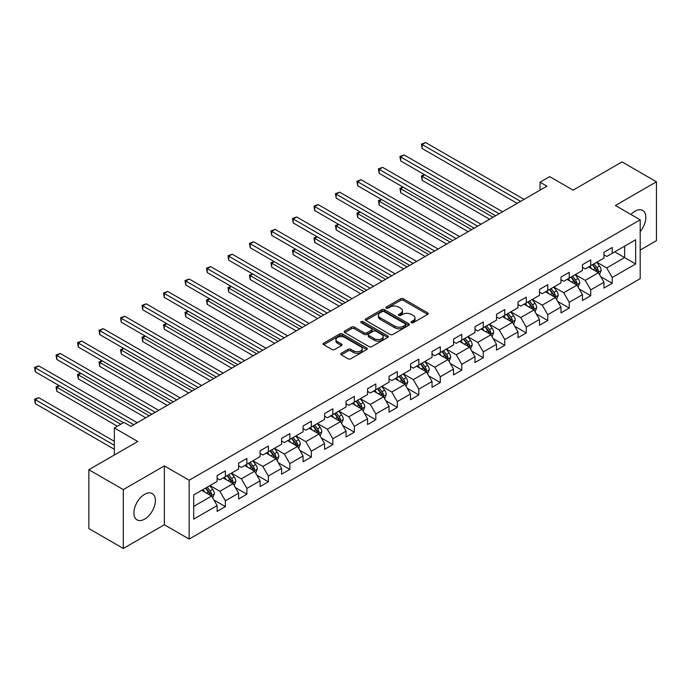 <?xml version="1.0" encoding="UTF-8"?>
<svg xmlns="http://www.w3.org/2000/svg" width="691" height="691" viewBox="0 0 691 691"><rect width="100%" height="100%" fill="white"/><g stroke="black" fill="none" stroke-linecap="round" stroke-linejoin="round"><path stroke-width="1.04" d="M411.404 322.68A1.339 0.769 0 0 0 413.296 322.68L427.669 314.388A1.909 1.106 0 0 0 428.221 313.61A1.909 1.106 0 0 0 427.669 312.824L403.328 298.771A1.909 1.106 0 0 0 400.616 298.771L386.252 307.072A1.339 0.769 0 0 0 385.863 307.616A1.339 0.769 0 0 0 386.252 308.16A1.339 0.769 0 0 0 388.143 308.16L390.009 307.089A6.115 3.533 0 0 1 398.655 307.089L400.685 308.264A6.115 3.533 0 0 1 402.482 310.76A6.115 3.533 0 0 1 400.685 313.256L398.828 314.327A1.339 0.769 0 0 0 398.439 314.88A1.339 0.769 0 0 0 398.828 315.424A1.339 0.769 0 0 0 400.72 315.424L402.577 314.353A6.115 3.533 0 0 1 411.231 314.353L413.261 315.519A6.115 3.533 0 0 1 415.058 318.015A6.115 3.533 0 0 1 413.261 320.52L411.404 321.591A1.339 0.769 0 0 0 411.015 322.136A1.339 0.769 0 0 0 411.404 322.68L411.404 321.591M144.652 519.122A15.193 8.776 120 0 0 154.577 505.726A15.193 8.776 120 0 0 152.253 493.547A15.193 8.776 120 0 0 144.652 494.307A15.193 8.776 120 0 0 134.728 507.695A15.193 8.776 120 0 0 137.051 519.874A15.193 8.776 120 0 0 144.652 519.122M640.194 231.537A15.193 8.776 120 0 0 642.69 210.392A15.193 8.776 120 0 0 635.098 211.152A15.193 8.776 120 0 0 630.961 214.486M341.259 353.265A1.909 1.106 0 0 0 340.698 354.051A1.909 1.106 0 0 0 341.259 354.829L348.083 358.776A1.909 1.106 0 0 0 350.786 358.776L366.748 349.56A1.909 1.106 0 0 0 367.31 348.782A1.909 1.106 0 0 0 366.748 347.996L342.408 333.943A1.909 1.106 0 0 0 339.704 333.943L323.742 343.159A1.909 1.106 0 0 0 323.181 343.937A1.909 1.106 0 0 0 323.742 344.723L331.991 349.482A1.909 1.106 0 0 0 334.694 349.482L341.527 345.535A1.909 1.106 0 0 0 342.088 344.757A1.909 1.106 0 0 0 341.527 343.98L337.433 341.613A5.113 2.954 0 0 1 335.938 339.531A5.113 2.954 0 0 1 339.1 336.802A5.113 2.954 0 0 1 344.671 337.441L360.693 346.692A5.113 2.954 0 0 1 362.196 348.782A5.113 2.954 0 0 1 359.035 351.512A5.113 2.954 0 0 1 353.464 350.864L350.786 349.326A1.909 1.106 0 0 0 348.083 349.326L341.259 353.265L341.259 354.829L348.083 350.916L348.083 349.326M640.194 250.047L656.45 240.658L656.45 181.802L622.012 161.91L573.098 190.146L549.682 176.628L540.042 182.199L546.927 186.173L130.875 426.382L123.991 422.4L114.343 427.971L114.343 455.015M123.3 489.608L123.3 548.473L164.354 524.771L164.354 465.907L123.3 489.608L88.854 469.725L137.759 441.489L114.343 427.971M164.354 465.907L189.153 480.228L640.194 219.816L640.194 278.68L189.153 539.084L189.153 480.228M656.45 181.802L615.396 205.503L640.194 219.816M390.139 334.496A1.909 1.106 0 0 0 392.842 334.496L408.804 325.28A1.909 1.106 0 0 0 409.357 324.502A1.909 1.106 0 0 0 408.804 323.716L384.464 309.663A1.909 1.106 0 0 0 381.76 309.663L365.798 318.879A1.909 1.106 0 0 0 365.237 319.657A1.909 1.106 0 0 0 365.798 320.443L390.139 334.496M361.669 322.973A1.339 0.769 0 0 1 363.025 323.163L363.025 321.574L387.772 335.861A1.909 1.106 0 0 1 388.333 336.638A1.909 1.106 0 0 1 387.772 337.415L371.818 346.632A1.909 1.106 0 0 1 369.115 346.632L344.774 332.578L344.774 331.015A1.909 1.106 0 0 0 344.213 331.801A1.909 1.106 0 0 0 344.774 332.578M344.774 331.015L351.598 327.076A1.909 1.106 0 0 1 354.302 327.076L364.174 332.777A1.909 1.106 0 0 0 366.878 332.777L371.413 330.16A1.909 1.106 0 0 0 371.974 329.374A1.909 1.106 0 0 0 371.413 328.596L361.134 322.662A1.339 0.769 0 0 1 360.745 322.118A1.339 0.769 0 0 1 361.566 321.401A1.339 0.769 0 0 1 363.025 321.574M123.3 548.473L88.854 528.589L88.854 469.725M213.882 499.99L225.378 506.633L225.378 500.828L238.611 493.193L238.611 498.997L246.877 494.22L246.877 488.416L260.101 480.781L260.101 486.585L268.367 481.817L268.367 476.013L281.591 468.377L281.591 474.181L289.857 469.405L289.857 463.601L303.081 455.965L303.081 461.769L311.347 457.001L311.347 451.197L324.571 443.562L324.571 449.366L332.837 444.589L332.837 438.785L346.061 431.149L346.061 436.954L354.328 432.186L354.328 426.382L367.56 418.746L367.56 424.55L375.826 419.774L375.826 413.969L389.05 406.334L389.05 412.138L397.316 407.37L397.316 401.566L410.54 393.93L410.54 399.735L418.806 394.958L418.806 389.154L432.03 381.518L432.03 387.323L440.297 382.555L440.297 376.75L453.521 369.115L453.521 374.919L461.787 370.143L461.787 364.338L475.011 356.703L475.011 362.507L483.277 357.739L483.277 351.935L496.501 344.299L496.501 350.104L504.767 345.327L504.767 339.523L518 331.887L518 337.692L526.266 332.924L526.266 327.111L539.49 319.475L539.49 325.288L547.756 320.512L547.756 314.707L560.98 307.072L560.98 312.876L569.246 308.108L569.246 302.295L582.47 294.66L582.47 300.473L590.736 295.696L590.736 289.892L603.96 282.256L603.96 288.061L612.226 283.293L612.226 277.48L635.651 263.962L635.651 239.786L624.629 246.143L624.629 257.596L635.651 263.962M225.378 506.633L217.121 511.4L217.121 505.596L193.696 519.122L193.696 494.937L217.121 481.42L217.121 475.615L225.378 470.839L225.378 476.643L238.611 469.008L238.611 463.203L246.877 458.435L246.877 464.24L260.101 456.604L260.101 450.8L268.367 446.023L268.367 451.828L281.591 444.192L281.591 438.388L289.857 433.62L289.857 439.424L303.081 431.789L303.081 425.984L311.347 421.208L311.347 427.012L324.571 419.377L324.571 413.572L332.837 408.804L332.837 414.609L346.061 406.973L346.061 401.16L354.328 396.392L354.328 402.197L367.56 394.561L367.56 388.757L375.826 383.98L375.826 389.793L389.05 382.158L389.05 376.345L397.316 371.577L397.316 377.381L410.54 369.745L410.54 363.941L418.806 359.165L418.806 364.978L432.03 357.342L432.03 351.529L440.297 346.761L440.297 352.565L453.521 344.93L453.521 339.126L461.787 334.349L461.787 340.162L475.011 332.526L475.011 326.713L483.277 321.946L483.277 327.75L496.501 320.114L496.501 314.31L504.767 309.533L504.767 315.346L518 307.711L518 301.898L526.266 297.13L526.266 302.934L539.49 295.299L539.49 289.494L547.756 284.718L547.756 290.531L560.98 282.895L560.98 277.082L569.246 272.314L569.246 278.119L582.47 270.483L582.47 264.679L590.736 259.902L590.736 265.715L603.96 258.071L603.96 252.267L612.226 247.499L612.226 253.303L635.651 239.786M223.176 477.922L233.1 483.648L219.868 491.284L209.952 485.557M217.121 478.241L219.868 479.83L225.378 476.643M219.868 491.284L225.378 500.828M233.1 483.648L238.611 493.193M244.666 465.509L254.59 471.236L241.366 478.872L231.442 473.145M238.611 465.829L241.366 467.418L246.877 464.24M241.366 478.872L246.877 488.416M254.59 471.236L260.101 480.781M266.165 453.106L276.08 458.833L262.856 466.468L252.932 460.742M260.101 453.417L262.856 455.015L268.367 451.828M262.856 466.468L268.367 476.013M276.08 458.833L281.591 468.377M287.655 440.694L297.571 446.421L284.346 454.056L274.431 448.329M281.591 441.013L284.346 442.603L289.857 439.424M284.346 454.056L289.857 463.601M297.571 446.421L303.081 455.965M309.145 428.29L319.061 434.017L305.837 441.653L295.921 435.926M303.081 428.601L305.837 430.199L311.347 427.012M305.837 441.653L311.347 451.197M319.061 434.017L324.571 443.562M330.635 415.878L340.551 421.605L327.327 429.241L317.411 423.514M324.571 416.198L327.327 417.787L332.837 414.609M327.327 429.241L332.837 438.785M340.551 421.605L346.061 431.149M352.125 403.475L362.049 409.202L348.817 416.837L338.901 411.11M346.061 403.786L348.817 405.384L354.328 402.197M348.817 416.837L354.328 426.382M362.049 409.202L367.56 418.746M373.615 391.063L383.54 396.789L370.316 404.425L360.391 398.698M367.56 391.382L370.316 392.972L375.826 389.793M370.316 404.425L375.826 413.969M383.54 396.789L389.05 406.334M395.105 378.659L405.03 384.386L391.806 392.022L381.881 386.295M389.05 378.97L391.806 380.568L397.316 377.381M391.806 392.022L397.316 401.566M405.03 384.386L410.54 393.93M416.604 366.247L426.52 371.974L413.296 379.609L403.371 373.883M410.54 366.567L413.296 368.156L418.806 364.978M413.296 379.609L418.806 389.154M426.52 371.974L432.03 381.518M438.094 353.835L448.01 359.57L434.786 367.206L424.87 361.479M432.03 354.155L434.786 355.744L440.297 352.565M434.786 367.206L440.297 376.75M448.01 359.57L453.521 369.115M459.584 341.432L469.5 347.158L456.276 354.794L446.36 349.067M453.521 341.751L456.276 343.341L461.787 340.162M456.276 354.794L461.787 364.338M469.5 347.158L475.011 356.703M481.074 329.02L490.99 334.746L477.766 342.382L467.85 336.655M475.011 329.339L477.766 330.929L483.277 327.75M477.766 342.382L483.277 351.935M490.99 334.746L496.501 344.299M502.564 316.616L512.489 322.343L499.256 329.978L489.34 324.252M496.501 316.936L499.256 318.525L504.767 315.346M499.256 329.978L504.767 339.523M512.489 322.343L518 331.887M524.054 304.204L533.979 309.931L520.755 317.566L510.83 311.84M518 304.524L520.755 306.113L526.266 302.934M520.755 317.566L526.266 327.111M533.979 309.931L539.49 319.475M545.545 291.801L555.469 297.527L542.245 305.163L532.32 299.436M539.49 292.12L542.245 293.71L547.756 290.531M542.245 305.163L547.756 314.707M555.469 297.527L560.98 307.072M567.043 279.389L576.959 285.115L563.735 292.751L553.811 287.024M560.98 279.708L563.735 281.297L569.246 278.119M563.735 292.751L569.246 302.295M576.959 285.115L582.47 294.66M588.533 266.985L598.449 272.712L585.225 280.347L575.309 274.621M582.47 267.305L585.225 268.894L590.736 265.715M585.225 280.347L590.736 289.892M598.449 272.712L603.96 282.256M614.705 251.87L624.629 257.596L606.715 267.935L596.799 262.209M603.96 254.893L606.715 256.482L612.226 253.303M606.715 267.935L612.226 277.48M164.354 524.771L189.153 539.084M540.042 182.199L540.042 190.146M193.696 506.391L211.61 496.052L201.686 490.325M211.61 496.052L217.121 505.596M600.721 276.65L612.226 283.293M579.231 289.054L590.736 295.696M557.741 301.466L569.246 308.108M536.251 313.869L547.756 320.512M514.76 326.282L526.266 332.924M493.27 338.685L504.767 345.327M471.772 351.097L483.277 357.739M450.282 363.501L461.787 370.143M428.791 375.913L440.297 382.555M407.301 388.316L418.806 394.958M385.811 400.728L397.316 407.37M364.321 413.132L375.826 419.774M342.831 425.544L354.328 432.186M321.332 437.947L332.837 444.589M299.842 450.359L311.347 457.001M278.352 462.771L289.857 469.405M256.862 475.175L268.367 481.817M235.372 487.587L246.877 494.22M411.94 322.87L413.261 322.11A6.115 3.533 0 0 0 415.058 319.613L415.058 318.015M402.482 310.76L402.482 312.349A6.115 3.533 0 0 1 400.685 314.846L399.363 315.614M427.643 314.405L403.328 300.36A1.909 1.106 0 0 0 400.616 300.36L386.787 308.35M408.778 325.297L384.464 311.252A1.909 1.106 0 0 0 381.76 311.252L365.824 320.451M405.418 325.046A1.339 0.769 0 0 0 405.816 324.502A1.339 0.769 0 0 0 405.418 323.949L384.058 311.615A1.339 0.769 0 0 0 382.158 311.615L380.197 312.747A6.115 3.533 0 0 0 378.409 315.243A6.115 3.533 0 0 0 380.197 317.748L394.803 326.178A6.115 3.533 0 0 0 403.458 326.178L405.418 325.046L405.418 326.636A1.339 0.769 0 0 0 405.816 326.092L405.816 324.502M378.409 315.243L378.409 316.841A6.115 3.533 0 0 0 380.197 319.337L380.197 317.748M405.418 326.636L403.458 327.767A6.115 3.533 0 0 1 394.803 327.767L380.197 319.337M344.8 332.596L351.598 328.666L351.598 327.076M371.974 329.374L371.974 330.972A1.909 1.106 0 0 1 371.413 331.749L366.878 334.366A1.909 1.106 0 0 1 364.174 334.366L354.302 328.666A1.909 1.106 0 0 0 351.598 328.666M363.025 323.163L387.746 337.433M374.418 338.685A5.113 2.954 0 0 0 379.998 339.324A5.113 2.954 0 0 0 383.151 336.603A5.113 2.954 0 0 0 381.657 334.513L376.008 331.248A1.909 1.106 0 0 0 373.304 331.248L368.778 333.865A1.909 1.106 0 0 0 368.217 334.651A1.909 1.106 0 0 0 368.778 335.429L374.418 338.685L374.418 340.283A5.113 2.954 0 0 0 379.998 340.922A5.113 2.954 0 0 0 383.151 338.193L383.151 336.603M368.217 334.651L368.217 336.241A1.909 1.106 0 0 0 368.778 337.018L368.778 335.429M374.418 340.283L368.778 337.018M362.196 348.782L362.196 350.372A5.113 2.954 0 0 1 359.035 353.101A5.113 2.954 0 0 1 353.464 352.462L350.786 350.916A1.909 1.106 0 0 0 348.083 350.916M335.938 339.531L335.938 341.121A5.113 2.954 0 0 0 337.433 343.202L337.433 341.613M341.501 345.552L337.433 343.202M366.722 349.577L342.408 335.532A1.909 1.106 0 0 0 339.704 335.532L323.768 344.731M599.538 274.595L601.179 270.466A5.165 2.98 -120 0 0 599.529 266.07L596.687 262.278M591.729 268.834L589.794 266.251M424.766 174.823L422.149 176.335L422.149 180.308L489.617 219.263M597.655 272.245L598.389 270.691A5.165 2.98 -120 0 0 596.912 267.581L594.07 263.789M592.774 264.532L595.927 268.747A2.634 1.52 60 0 1 596.411 269.542L598.389 270.691M592.42 264.739L595.262 268.54A5.165 2.98 60 0 1 596.739 271.641M422.149 180.308L421.398 175.894L493.063 217.276M421.398 175.894L424.464 174.65M520.617 201.366L422.149 144.523L425.596 142.527L524.054 199.379M517.17 203.353L422.149 148.496L422.149 144.523L421.398 144.082L425.596 142.527M422.149 148.496L421.398 144.082M578.047 287.007L579.689 282.878A5.165 2.98 -120 0 0 578.039 278.482L575.197 274.681M570.239 281.237L568.304 278.663M403.276 187.235L400.659 188.747L400.659 192.72L468.127 231.666M576.164 284.657L576.899 283.094A5.165 2.98 -120 0 0 575.422 279.993L572.58 276.193M571.284 276.944L574.437 281.151A2.634 1.52 60 0 1 574.921 281.954L576.899 283.094M570.921 277.151L573.772 280.943A5.165 2.98 60 0 1 575.249 284.053M400.659 192.72L399.908 188.306L471.564 229.68M399.908 188.306L402.974 187.054M556.557 299.41L558.198 295.282A5.165 2.98 -120 0 0 556.549 290.885L553.707 287.093M548.749 293.649L546.814 291.066M381.786 199.639L379.169 201.15L379.169 205.123L446.636 244.078M554.666 297.07L555.409 295.506A5.165 2.98 -120 0 0 553.932 292.397L551.09 288.605M549.794 289.348L552.947 293.563A2.634 1.52 60 0 1 553.422 294.357L555.409 295.506M549.431 289.555L552.273 293.355A5.165 2.98 60 0 1 553.759 296.456M379.169 205.123L378.409 200.71L450.074 242.092M378.409 200.71L381.484 199.466M499.118 213.769L400.659 156.926L404.105 154.939L502.564 211.783M495.68 215.765L400.659 160.908L400.659 156.926L399.908 156.486L404.105 154.939M400.659 160.908L399.908 156.486M477.628 226.182L379.169 169.338L382.615 167.343L481.074 224.195M474.19 228.168L379.169 173.311L379.169 169.338L378.409 168.898L382.615 167.343M379.169 173.311L378.409 168.898M535.067 311.822L536.7 307.694A5.165 2.98 -120 0 0 535.059 303.297L532.217 299.497M527.259 306.053L525.324 303.479M360.296 212.051L357.679 213.562L357.679 217.535L425.138 256.482M533.176 309.473L533.918 307.91A5.165 2.98 -120 0 0 532.441 304.809L529.591 301.008M528.304 301.76L531.457 305.966A2.634 1.52 60 0 1 531.932 306.769L533.918 307.91M527.941 301.967L530.783 305.759A5.165 2.98 60 0 1 532.26 308.868M357.679 217.535L356.919 213.122L428.584 254.495M356.919 213.122L359.994 211.869M513.577 324.226L515.21 320.097A5.165 2.98 -120 0 0 513.568 315.701L510.718 311.909M505.769 318.465L503.834 315.882M338.806 224.454L336.189 225.966L336.189 229.948L403.648 268.894M511.685 321.885L512.428 320.322A5.165 2.98 -120 0 0 510.951 317.212L508.101 313.42M506.814 314.163L509.967 318.378A2.634 1.52 60 0 1 510.442 319.173L512.428 320.322M506.451 314.37L509.293 318.171A5.165 2.98 60 0 1 510.77 321.272M336.189 229.948L335.429 225.525L407.094 266.907M335.429 225.525L338.504 224.281M492.078 336.638L493.72 332.509A5.165 2.98 -120 0 0 492.07 328.113L489.228 324.312M484.27 330.868L482.344 328.294M317.316 236.866L314.699 238.378L314.699 242.351L382.158 281.297M490.195 334.289L490.93 332.725A5.165 2.98 -120 0 0 489.453 329.624L486.611 325.824M485.315 326.575L488.477 330.782A2.634 1.52 60 0 1 488.952 331.585L490.93 332.725M484.961 326.783L487.803 330.574A5.165 2.98 60 0 1 489.28 333.684M314.699 242.351L313.939 237.937L385.604 279.311M313.939 237.937L317.014 236.685M456.138 238.585L357.679 181.742L361.125 179.755L459.584 236.598M452.691 240.58L357.679 185.724L357.679 181.742L356.919 181.301L361.125 179.755M357.679 185.724L356.919 181.301M434.648 250.997L336.189 194.154L339.635 192.158L438.094 249.01M431.201 252.984L336.189 198.127L336.189 194.154L335.429 193.713L339.635 192.158M336.189 198.127L335.429 193.713M413.158 263.401L314.699 206.557L318.136 204.571L416.604 261.414M409.711 265.396L314.699 210.539L314.699 206.557L313.939 206.125L318.136 204.571M314.699 210.539L313.939 206.125M391.667 275.813L293.209 218.969L296.646 216.974L395.105 273.826M388.221 277.799L293.209 222.943L293.209 218.969L292.448 218.529L296.646 216.974M293.209 222.943L292.448 218.529M370.177 288.216L271.71 231.373L275.156 229.386L373.615 286.229M366.731 290.211L271.71 235.355L271.71 231.373L270.958 230.941L275.156 229.386M271.71 235.355L270.958 230.941M348.679 300.628L250.22 243.785L253.666 241.798L352.125 298.642M345.241 302.615L250.22 247.758L250.22 243.785L249.46 243.344L253.666 241.798M250.22 247.758L249.46 243.344M327.189 313.04L228.73 256.188L232.176 254.202L330.635 311.045M323.751 315.027L228.73 260.17L228.73 256.188L227.97 255.756L232.176 254.202M228.73 260.17L227.97 255.756M305.698 325.444L207.24 268.6L210.686 266.614L309.145 323.457M302.252 327.43L207.24 272.574L207.24 268.6L206.479 268.16L210.686 266.614M207.24 272.574L206.479 268.16M284.208 337.856L185.749 281.004L189.196 279.017L287.655 335.861M280.762 339.842L185.749 284.986L185.749 281.004L184.989 280.572L189.196 279.017M185.749 284.986L184.989 280.572M262.718 350.259L164.259 293.416L167.697 291.429L266.165 348.273M259.272 352.246L164.259 297.389L164.259 293.416L163.499 292.975L167.697 291.429M164.259 297.389L163.499 292.975M241.228 362.671L142.761 305.819L146.207 303.833L244.666 360.676M237.782 364.658L142.761 309.801L142.761 305.819L142.009 305.387L146.207 303.833M142.761 309.801L142.009 305.387M219.738 375.075L121.271 318.231L124.717 316.245L223.176 373.088M216.292 377.061L121.271 322.205L121.271 318.231L120.519 317.791L124.717 316.245M121.271 322.205L120.519 317.791M198.239 387.487L99.78 330.635L103.227 328.648L201.686 385.492M194.802 389.474L99.78 334.617L99.78 330.635L99.02 330.203L103.227 328.648M99.78 334.617L99.02 330.203M176.749 399.89L78.29 343.047L81.737 341.06L180.196 397.904M173.303 401.877L78.29 347.02L78.29 343.047L77.53 342.606L81.737 341.06M78.29 347.02L77.53 342.606M470.588 349.041L472.229 344.913A5.165 2.98 -120 0 0 470.58 340.516L467.738 336.724M462.78 343.28L460.854 340.698M295.826 249.27L293.209 250.781L293.209 254.763L360.667 293.71M468.705 346.701L469.439 345.137A5.165 2.98 -120 0 0 467.962 342.028L465.121 338.236M463.825 338.979L466.986 343.194A2.634 1.52 60 0 1 467.462 343.988L469.439 345.137M463.471 339.186L466.313 342.986A5.165 2.98 60 0 1 467.79 346.087M293.209 254.763L292.448 250.341L364.114 291.723M292.448 250.341L295.523 249.097M449.098 361.453L450.739 357.325A5.165 2.98 -120 0 0 449.09 352.928L446.248 349.128M441.29 355.684L439.355 353.11M274.327 261.682L271.71 263.193L271.71 267.167L339.177 306.113M447.215 359.104L447.949 357.541A5.165 2.98 -120 0 0 446.472 354.44L443.631 350.639M442.335 351.391L445.488 355.597A2.634 1.52 60 0 1 445.971 356.401L447.949 357.541M441.972 351.598L444.823 355.39A5.165 2.98 60 0 1 446.3 358.499M271.71 267.167L270.958 262.753L342.624 304.126M270.958 262.753L274.025 261.5M427.608 373.857L429.249 369.728A5.165 2.98 -120 0 0 427.599 365.332L424.758 361.54M419.8 368.096L417.865 365.513M252.837 274.085L250.22 275.597L250.22 279.579L317.687 318.525M425.716 371.516L426.459 369.953A5.165 2.98 -120 0 0 424.982 366.843L422.141 363.051M420.845 363.794L423.998 368.009A2.634 1.52 60 0 1 424.481 368.804L426.459 369.953M420.482 364.002L423.333 367.802A5.165 2.98 60 0 1 424.81 370.903M250.22 279.579L249.46 275.165L321.125 316.538M249.46 275.165L252.535 273.912M406.118 386.269L407.759 382.14A5.165 2.98 -120 0 0 406.109 377.744L403.268 373.943M398.31 380.499L396.375 377.925M231.347 286.497L228.73 288.009L228.73 291.982L296.197 330.929M404.226 383.92L404.969 382.356A5.165 2.98 -120 0 0 403.492 379.255L400.65 375.455M399.355 376.206L402.507 380.413A2.634 1.52 60 0 1 402.983 381.216L404.969 382.356M398.992 376.414L401.834 380.205A5.165 2.98 60 0 1 403.311 383.315M228.73 291.982L227.97 287.568L299.635 328.942M227.97 287.568L231.044 286.316M384.628 398.672L386.26 394.544A5.165 2.98 -120 0 0 384.619 390.147L381.769 386.355M376.82 392.911L374.885 390.329M209.857 298.901L207.24 300.412L207.24 304.394L274.698 343.341M382.736 396.332L383.479 394.768A5.165 2.98 -120 0 0 382.002 391.659L379.152 387.867M377.865 388.61L381.017 392.825A2.634 1.52 60 0 1 381.492 393.62L383.479 394.768M377.502 388.817L380.344 392.618A5.165 2.98 60 0 1 381.821 395.718M207.24 304.394L206.479 299.98L278.145 341.354M206.479 299.98L209.554 298.728M363.138 411.085L364.77 406.956A5.165 2.98 -120 0 0 363.129 402.559L360.279 398.759M355.321 405.315L353.395 402.741M188.367 311.313L185.749 312.824L185.749 316.798L253.208 355.744M361.246 408.735L361.989 407.172A5.165 2.98 -120 0 0 360.503 404.071L357.662 400.27M356.375 401.022L359.527 405.228A2.634 1.52 60 0 1 360.002 406.032L361.989 407.172M356.012 401.229L358.854 405.021A5.165 2.98 60 0 1 360.331 408.131M185.749 316.798L184.989 312.384L256.655 353.757M184.989 312.384L188.064 311.131M341.639 423.488L343.28 419.359A5.165 2.98 -120 0 0 341.63 414.963L338.789 411.171M333.831 417.727L331.905 415.144M166.876 323.716L164.259 325.228L164.259 329.21L231.718 368.156M339.756 421.147L340.49 419.584A5.165 2.98 -120 0 0 339.013 416.474L336.171 412.682M334.876 413.425L338.037 417.64A2.634 1.52 60 0 1 338.512 418.435L340.49 419.584M334.522 413.633L337.363 417.433A5.165 2.98 60 0 1 338.84 420.534M164.259 329.21L163.499 324.796L235.165 366.17M163.499 324.796L166.574 323.543M320.149 435.9L321.79 431.771A5.165 2.98 -120 0 0 320.14 427.375L317.299 423.574M312.341 430.13L310.414 427.556M145.386 336.128L142.761 337.64L142.761 341.613L210.228 380.568M318.266 433.551L319 431.987A5.165 2.98 -120 0 0 317.523 428.886L314.681 425.086M313.386 425.837L316.538 430.044A2.634 1.52 60 0 1 317.022 430.847L319 431.987M313.032 426.045L315.873 429.837A5.165 2.98 60 0 1 317.35 432.946M142.761 341.613L142.009 337.199L213.674 378.573M142.009 337.199L145.075 335.956M298.659 448.304L300.3 444.175A5.165 2.98 -120 0 0 298.65 439.778L295.808 435.986M290.851 442.542L288.916 439.96M123.888 348.532L121.271 350.043L121.271 354.025L188.738 392.972M296.776 445.963L297.51 444.399A5.165 2.98 -120 0 0 296.033 441.29L293.191 437.498M291.896 438.241L295.048 442.456A2.634 1.52 60 0 1 295.532 443.251L297.51 444.399M291.533 438.448L294.383 442.249A5.165 2.98 60 0 1 295.86 445.35M121.271 354.025L120.519 349.611L192.184 390.985M120.519 349.611L123.585 348.359M277.169 460.716L278.81 456.587A5.165 2.98 -120 0 0 277.16 452.19L274.318 448.399M269.36 454.946L267.426 452.372M102.398 360.944L99.78 362.455L99.78 366.429L167.248 405.384M275.277 458.366L276.02 456.803A5.165 2.98 -120 0 0 274.543 453.702L271.701 449.901M270.406 450.653L273.558 454.859A2.634 1.52 60 0 1 274.033 455.663L276.02 456.803M270.043 450.86L272.893 454.652A5.165 2.98 60 0 1 274.37 457.762M99.78 366.429L99.02 362.015L170.686 403.389M99.02 362.015L102.095 360.771M255.679 473.119L257.32 468.99A5.165 2.98 -120 0 0 255.67 464.594L252.828 460.802M247.87 467.358L245.936 464.775M80.907 373.347L78.29 374.859L78.29 378.841L145.758 417.787M253.787 470.778L254.53 469.215A5.165 2.98 -120 0 0 253.053 466.105L250.211 462.314M248.915 463.056L252.068 467.271A2.634 1.52 60 0 1 252.543 468.066L254.53 469.215M248.553 463.272L251.394 467.064A5.165 2.98 60 0 1 252.871 470.165M78.29 378.841L77.53 374.427L149.196 415.801M77.53 374.427L80.605 373.175M234.189 485.531L235.821 481.402A5.165 2.98 -120 0 0 234.18 477.006L231.33 473.214M226.38 479.761L224.445 477.187M59.417 385.759L56.8 387.271L56.8 391.244L117.375 426.217M232.297 483.182L233.04 481.618A5.165 2.98 -120 0 0 231.563 478.517L228.712 474.726M227.425 475.468L230.578 479.675A2.634 1.52 60 0 1 231.053 480.478L233.04 481.618M227.063 475.676L229.904 479.468A5.165 2.98 60 0 1 231.381 482.577M56.8 391.244L56.04 386.83L120.821 424.231M56.04 386.83L59.115 385.587M155.259 412.302L56.8 355.45L60.247 353.464L158.705 410.307M151.813 414.289L56.8 359.432L56.8 355.45L56.04 355.019L60.247 353.464M56.8 359.432L56.04 355.019M212.698 497.935L214.331 493.815A5.165 2.98 -120 0 0 212.69 489.418L209.839 485.618M204.881 492.173L202.955 489.599M114.343 441.333L38.748 397.688L35.31 399.674L35.31 403.656L114.343 449.288M210.807 495.594L211.55 494.03A5.165 2.98 -120 0 0 210.064 490.921L207.222 487.129M205.935 487.872L209.088 492.087A2.634 1.52 60 0 1 209.563 492.89L211.55 494.03M205.572 488.088L208.414 491.88A5.165 2.98 60 0 1 209.891 494.989M35.31 403.656L34.55 399.243L114.343 445.306M34.55 399.243L38.748 397.688M133.769 424.706L35.31 367.862L38.748 365.876L137.215 422.719M123.439 422.719L35.31 371.836L35.31 367.862L34.55 367.422L38.748 365.876M35.31 371.836L34.55 367.422M413.261 322.11L413.261 320.52M398.828 315.424L398.828 314.327M400.685 314.846L400.685 313.256M386.252 308.16L386.252 307.072M400.616 300.36L400.616 298.771M403.328 300.36L403.328 298.771M427.669 314.388L427.669 312.824M365.798 320.443L365.798 318.879M381.76 311.252L381.76 309.663M384.464 311.252L384.464 309.663M408.804 325.28L408.804 323.716M394.803 327.767L394.803 326.178M403.458 327.767L403.458 326.178M354.302 328.666L354.302 327.076M364.174 334.366L364.174 332.777M366.878 334.366L366.878 332.777M371.413 331.749L371.413 330.16M387.772 337.415L387.772 335.861M350.786 350.916L350.786 349.326M353.464 352.462L353.464 350.864M341.527 345.535L341.527 343.98M323.742 344.723L323.742 343.159M339.704 335.532L339.704 333.943M342.408 335.532L342.408 333.943M366.748 349.56L366.748 347.996M597.94 272.418L601.144 270.57M596.912 267.581L599.529 266.07M593.241 269.706L595.262 268.54M576.449 284.822L579.654 282.973M575.422 279.993L578.039 278.482M571.751 282.109L573.772 280.943M554.959 297.234L558.164 295.385M553.932 292.397L556.549 290.885M550.261 294.521L552.273 293.355M533.469 309.637L536.674 307.789M532.441 304.809L535.059 303.297M528.77 306.925L530.783 305.759M511.979 322.049L515.175 320.201M510.951 317.212L513.568 315.701M507.272 319.337L509.293 318.171M490.48 334.453L493.685 332.604M489.453 329.624L492.07 328.113M485.782 331.74L487.803 330.574M468.99 346.865L472.195 345.016M467.962 342.028L470.58 340.516M464.292 344.153L466.313 342.986M447.5 359.268L450.705 357.42M446.472 354.44L449.09 352.928M442.801 356.556L444.823 355.39M426.01 371.68L429.215 369.832M424.982 366.843L427.599 365.332M421.311 368.968L423.333 367.802M404.52 384.084L407.725 382.235M403.492 379.255L406.109 377.744M399.821 381.372L401.834 380.205M383.03 396.496L386.234 394.647M382.002 391.659L384.619 390.147M378.322 393.784L380.344 392.618M361.54 408.908L364.736 407.051M360.503 404.071L363.129 402.559M356.832 406.187L358.854 405.021M340.041 421.311L343.246 419.463M339.013 416.474L341.63 414.963M335.342 418.599L337.363 417.433M318.551 433.723L321.756 431.866M317.523 428.886L320.14 427.375M313.852 431.003L315.873 429.837M297.061 446.127L300.265 444.278M296.033 441.29L298.65 439.778M292.362 443.415L294.383 442.249M275.571 458.539L278.775 456.691M274.543 453.702L277.16 452.19M270.872 455.818L272.893 454.652M254.081 470.942L257.285 469.094M253.053 466.105L255.67 464.594M249.382 468.23L251.394 467.064M232.591 483.355L235.786 481.506M231.563 478.517L234.18 477.006M227.883 480.634L229.904 479.468M211.101 495.758L214.296 493.91M210.064 490.921L212.69 489.418M206.393 493.046L208.414 491.88"/></g></svg>

